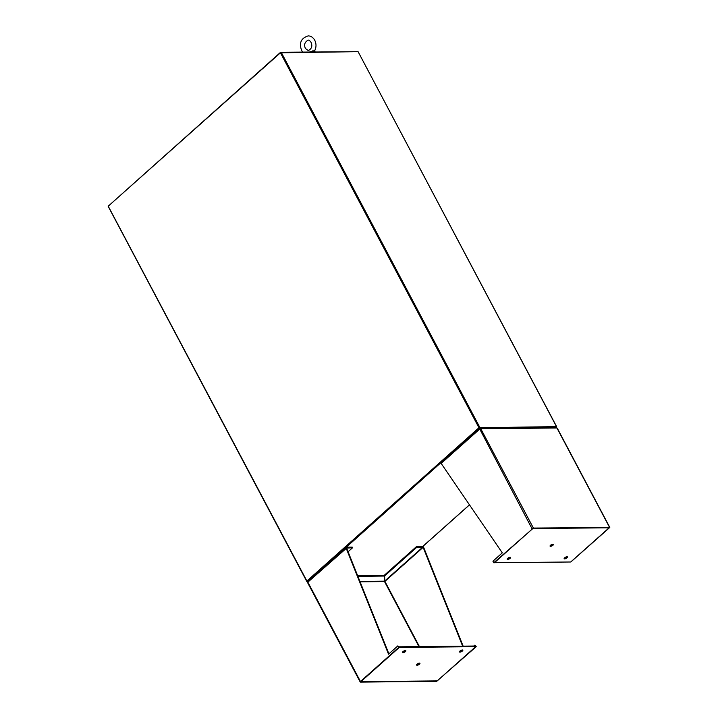 <?xml version="1.0" encoding="UTF-8"?>
<svg xmlns="http://www.w3.org/2000/svg" width="718" height="718" viewBox="0 0 718 718"><rect width="100%" height="100%" fill="white"/><g stroke="black" fill="none" stroke-linecap="round" stroke-linejoin="round"><path stroke-width="1.08" d="M108.355 206.443L306.882 581.024L478.951 427.748L556.486 426.618L358.12 51.732L556.647 426.68L556.306 427.156M307.349 581.392L306.721 581.338L108.194 206.38M479.445 427.695L556.127 426.941M357.959 51.669L280.433 52.8L108.355 206.075M479.319 427.748L307.223 581.068M556.306 427.524L479.624 428.161L307.78 581.544M307.43 581.544L307.178 581.077L479.382 427.695L556.19 426.941L556.432 427.407M479.382 427.695L479.624 428.161M357.492 51.678L280.603 52.27L108.544 205.913M570.792 562.006L609.806 527.434L533.393 528.071L493.769 562.759L532.891 528.52L609.115 527.802L570.765 561.952M480.109 429.095L479.768 428.449L480.791 428.736L479.409 429.355L479.498 428.565L479.839 429.22M493.769 562.759L492.934 561.189L502.295 552.851L441.166 463.415A1.086 0.574 48.3 0 1 441.139 462.598A1.086 0.574 48.3 0 1 441.39 462.518M609.806 527.434L557.213 428.09L555.642 427.704M479.768 429.086L479.768 428.449L480.791 428.736L533.393 528.071M532.011 528.69L479.498 428.565M507.276 558.784A1.894 0.673 152.1 0 0 509.717 557.707A1.894 0.673 152.1 0 0 510.076 557.303M507.644 558.389A1.894 0.673 152.1 0 0 507.177 559.259A1.894 0.673 152.1 0 0 508.353 559.313A1.894 0.673 152.1 0 0 510.067 558.362A1.894 0.673 152.1 0 0 510.525 557.482A1.894 0.673 152.1 0 0 509.349 557.428A1.894 0.673 152.1 0 0 507.644 558.389M567.058 556.746A1.894 0.673 -27.9 0 1 566.69 557.15A1.894 0.673 -27.9 0 1 564.258 558.227M567.04 557.805A1.894 0.673 -27.9 0 1 565.326 558.757A1.894 0.673 -27.9 0 1 564.151 558.703A1.894 0.673 -27.9 0 1 564.617 557.832A1.894 0.673 -27.9 0 1 566.331 556.872A1.894 0.673 -27.9 0 1 567.507 556.926A1.894 0.673 -27.9 0 1 567.04 557.805M552.977 544.19A1.894 0.673 -27.9 0 1 552.618 544.594A1.894 0.673 -27.9 0 1 550.176 545.671M552.959 545.249A1.894 0.673 -27.9 0 1 551.253 546.201A1.894 0.673 -27.9 0 1 550.078 546.147A1.894 0.673 -27.9 0 1 550.535 545.267A1.894 0.673 -27.9 0 1 552.25 544.316A1.894 0.673 -27.9 0 1 553.425 544.37A1.894 0.673 -27.9 0 1 552.959 545.249M494.361 562.75L532.783 528.52L609.142 527.775L570.72 561.997L494.334 562.697M397.88 645.859L398.714 647.43L360.463 681.499L360.472 682.1L436.616 681.355L476.24 646.667L437.118 680.906L360.903 681.624L399.217 647.421L397.88 645.859L388.519 654.197L346.112 548.085A1.086 0.574 -131.7 0 1 346.085 547.269A1.086 0.574 -131.7 0 1 346.327 547.188L352.206 547.125L352.547 547.78L348.086 551.756M357.887 576.294L384.39 576.033L384.902 581.4L384.372 580.386M462.634 646.146L423.144 547.331L423.647 547.331L463.137 646.146M475.738 646.676L474.912 645.114L476.24 646.667M474.912 645.114L473.871 646.038M346.085 547.269L307.941 581.248L307.6 582.657L360.203 681.992M398.714 647.43L399.217 647.421M388.896 653.865L346.614 548.085L307.869 582.154L360.463 681.499M346.614 548.085L352.547 547.78M307.878 582.756L308.219 581.248M357.627 575.639L384.049 575.378L384.39 576.033M416.952 547.152L416.602 546.497L384.318 575.262L384.66 575.908L416.952 547.152L423.144 547.331L384.902 581.4L419.402 646.568M416.602 546.497L422.48 546.443A1.086 0.574 -131.7 0 1 423.647 547.331M384.318 575.262L384.318 575.899M384.66 575.908L384.713 581.041L422.821 547.089M459.583 651.468A1.894 0.673 152.1 0 0 462.024 650.382A1.894 0.673 152.1 0 0 462.383 649.987M462.365 651.046A1.894 0.673 152.1 0 0 462.832 650.167A1.894 0.673 152.1 0 0 461.656 650.113A1.894 0.673 152.1 0 0 459.942 651.064A1.894 0.673 152.1 0 0 459.484 651.944A1.894 0.673 152.1 0 0 460.66 651.998A1.894 0.673 152.1 0 0 462.365 651.046M405.401 650.544A1.894 0.673 -27.9 0 1 405.042 650.939A1.894 0.673 -27.9 0 1 402.61 652.025M402.969 651.621A1.894 0.673 -27.9 0 1 404.683 650.67A1.894 0.673 -27.9 0 1 405.858 650.723A1.894 0.673 -27.9 0 1 405.392 651.603A1.894 0.673 -27.9 0 1 403.678 652.554A1.894 0.673 -27.9 0 1 402.502 652.5A1.894 0.673 -27.9 0 1 402.969 651.621M419.483 663.1A1.894 0.673 -27.9 0 1 419.124 663.495A1.894 0.673 -27.9 0 1 416.682 664.581M417.05 664.177A1.894 0.673 -27.9 0 1 418.756 663.226A1.894 0.673 -27.9 0 1 419.931 663.279A1.894 0.673 -27.9 0 1 419.474 664.159A1.894 0.673 -27.9 0 1 417.759 665.11A1.894 0.673 -27.9 0 1 416.584 665.056A1.894 0.673 -27.9 0 1 417.05 664.177M475.648 646.685L437.226 680.906L360.867 681.66L399.289 647.43L475.648 646.685L475.307 646.02L398.894 646.819M399.289 647.43L398.948 646.774M309.548 51.992L314.762 50.565C316.414 47.128 316.405 43.681 314.744 40.244C313.03 37.336 310.822 35.891 308.121 35.9C301.004 38.189 298.859 43.062 301.668 50.529L302.682 52.055M312.895 51.57C315.579 51.822 315.597 51.92 312.949 51.867L309.88 51.983M314.762 50.565L315.085 51.938M479.803 427.372L281.276 52.423M478.951 427.748L280.433 52.8M422.705 546.479L469.464 504.817M609.537 527.326L556.935 427.991L480.791 428.736M479.409 429.355L441.166 463.415M360.095 581.804L384.525 581.571L418.944 646.577M384.444 581.158L359.933 581.4M312.922 50.619L312.949 51.867M469.5 504.871L422.767 546.506M556.154 427.515L480.18 428.26M479.283 428.619L441.139 462.598M308.157 40.163C304.683 42.03 303.786 44.812 305.446 48.528L308.264 50.601C311.774 48.752 312.68 45.97 310.975 42.236C309.7 40.549 308.767 39.867 308.157 40.163"/></g></svg>
